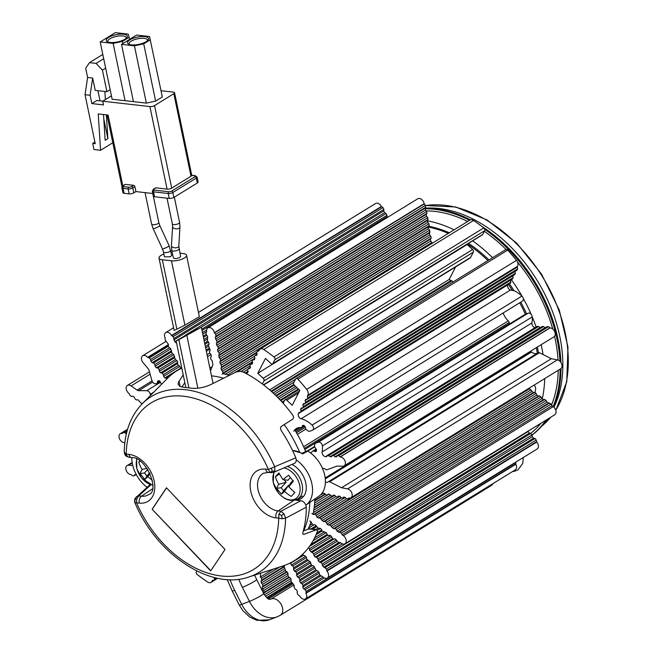 <?xml version="1.0" encoding="UTF-8"?>
<svg xmlns="http://www.w3.org/2000/svg" width="653" height="653" viewBox="0 0 653 653"><rect width="100%" height="100%" fill="white"/><g stroke="black" fill="none" stroke-linecap="round" stroke-linejoin="round"><path stroke-width="0.98" d="M139.758 460.92A30.764 4.326 140.9 0 0 138.754 462.087A32.577 29.638 32.8 0 0 142.15 469.572A32.577 11.86 156.4 0 0 140.158 473.515A30.764 22.194 42.4 0 0 142.387 476.527A30.764 22.194 42.4 0 0 144.909 479.359A32.577 3.257 -53.6 0 0 147.864 476.6A32.577 29.638 32.8 0 0 152.304 480.175M140.158 473.515L144.484 472.984L147.79 469.36M144.484 472.984L146.933 475.988L144.909 479.359M149.782 472.87L146.933 475.988M140.069 461.14L138.754 462.087M146.99 468.193L142.15 469.572M147.864 476.6L150.027 473.376M278.945 472.952A30.764 4.326 140.9 0 0 275.395 476.845A32.577 29.638 32.8 0 0 278.79 484.322A32.577 11.86 156.4 0 0 276.807 488.264A30.764 22.194 42.4 0 0 279.035 491.285A30.764 22.194 42.4 0 0 281.557 494.109A32.577 3.257 -53.6 0 0 284.512 491.358A32.577 29.638 32.8 0 0 291.303 496.402A30.764 4.326 -39.1 0 1 294.854 492.509A32.577 14.529 -133.2 0 1 288.789 486.673A32.577 3.257 -53.6 0 0 293.442 481.081A30.764 22.194 -137.6 0 1 290.92 478.257A30.764 22.194 -137.6 0 1 288.691 475.245A32.577 11.86 156.4 0 0 283.067 479.637A32.577 14.529 -133.2 0 1 278.945 472.952M279.46 473.915L275.395 476.845M289.157 485.905L288.602 485.228L283.573 490.746L281.557 494.109M294.674 492.697L293.719 491.521M292.903 480.526L290.43 483.228L288.789 486.673M283.067 479.637L287.989 480.216L290.389 477.588M276.807 488.264L281.133 487.734L286.161 482.224L284.161 479.767M281.133 487.734L283.573 490.746M278.79 484.322L286.161 482.224M288.602 485.228L284.512 491.358M152.133 509.234L210.682 570.902L225.016 549.459L166.466 487.783L152.133 509.234L210.821 570.698M183.215 374.879L178.653 381.915L178.081 384.233L179.926 386.437L184.546 387.441A103.713 70.336 58.4 0 1 189.974 388.029C196.61 388.968 203.491 387.841 210.617 384.666L236.117 371.998L240.141 371.32L243.43 372.145A111.63 75.707 58.4 0 1 292.601 414.941C293.817 416.671 293.793 418.132 292.528 419.316L280.994 426.613L280.447 428.523L281.239 430.621A107.851 73.144 58.4 0 1 295.793 457.794L268.359 469.425L270.024 472.274L271.134 472.69L273.844 472.282L274.929 471.025L274.693 466.822A103.076 69.904 58.4 0 0 142.264 403.742L167.421 378.365A111.63 75.707 58.4 0 1 181.795 368.096M303.286 530.946L309.302 528.783L317.04 529.64L317.358 531.509A111.63 75.707 58.4 0 1 284.471 565.441L248.817 577.007A103.076 69.904 58.4 0 0 285.598 518.188L306.29 507.21A107.851 73.144 58.4 0 1 302.861 532.448L302.829 533.901L303.874 534.358L316.836 529.599M184.84 382.666L181.893 387.09M306.29 507.21L305.89 505.095A28.283 19.182 -121.6 0 0 311.856 483.677A28.283 19.182 -121.6 0 0 296.299 459.932L295.793 457.794M295.238 500.051L302.453 501.104L304.486 502.712L305.89 505.095L318.86 496.239A27.54 18.676 -121.6 0 0 324.492 474.356A27.54 18.676 -121.6 0 0 307.857 451.117L302.706 453.868A27.818 18.864 -121.6 0 0 292.568 450.537M302.159 453.345L306.706 450.921L307.857 451.117M273.844 472.282L294.732 463.222L295.866 462.112L296.299 459.932M295.311 500.027A20.227 13.721 -121.6 0 0 301.474 498.353A20.227 13.721 -121.6 0 0 305.392 481.465A20.227 13.721 -121.6 0 0 292.013 464.454A20.227 13.721 -121.6 0 0 291.956 464.43M146.852 487.162A28.283 19.182 58.4 0 1 131.8 457.647M150.076 484.591L135.081 498.402C134.436 500.427 134.412 501.92 135 502.883L136.559 502.818L136.779 498.81L138.754 495.896L136.306 496.786M166.531 487.864L152.345 509.103M301.898 453.647L302.706 453.868L301.898 453.647M128.959 454.374A26.504 17.974 58.4 0 1 154.149 480.902A26.504 17.974 58.4 0 1 139.309 503.112L136.559 502.818A97.795 66.32 58.4 0 0 221.547 576.028A97.795 66.32 58.4 0 0 278.7 518.164L282.178 518.809L285.598 518.188L284.014 513.821L280.896 511.242L278.921 514.156L278.7 518.164L275.958 517.862A26.504 17.974 -121.6 0 1 250.768 491.334A26.504 17.974 -121.6 0 1 265.608 469.132L268.359 469.425A97.795 66.32 58.4 0 0 183.371 396.216A97.795 66.32 58.4 0 0 126.217 454.08L128.959 454.374A5.363 3.485 96.2 0 0 131.743 457.647L127.882 456.929L124.209 451.909L124.976 454.757L124.315 452.464M134.983 502.826L135 502.883C156.116 554.03 210.527 590.671 248.817 577.007M128.992 457.345L126.217 456.186L124.976 454.757L127.882 456.929M274.929 471.025L272.219 471.27L271.46 468.356M272.219 471.27L270.024 472.274M284.014 513.821L281.606 515.478L278.921 514.156M281.606 515.478L282.178 518.809M135.563 497.79L134.861 499.635L135.024 502.916M134.861 499.635L136.779 498.81M308.118 529.093A100.554 68.19 -121.6 0 0 310.983 521.902M313.04 514.286A100.554 68.19 -121.6 0 0 314.819 498.998M305.637 451.484A100.554 68.19 -121.6 0 0 294.764 429.87M229.276 375.295A100.554 68.19 -121.6 0 0 222.844 373.712M299.662 452.3A100.554 68.19 -121.6 0 0 284.169 424.532M223.457 378.169A100.554 68.19 -121.6 0 0 211.499 375.842M303.727 530.783A100.554 68.19 -121.6 0 0 309.775 502.443M179.926 253.201L183.207 253.568A9.387 3.232 -11.8 0 1 186.521 255.266L199.361 316.729L184.897 325.129L171.453 260.8L162.336 259.763L176.849 329.202L184.897 325.129M172.245 252.45A9.387 3.232 -11.8 0 0 171.11 252.499M163.895 254.033A9.387 3.232 -11.8 0 0 159.022 258.074A9.387 3.232 -11.8 0 0 162.336 259.763M171.453 260.8A9.387 3.232 -11.8 0 0 181.55 259.339A9.387 3.232 -11.8 0 0 186.521 255.266M163.454 251.903L164.491 256.89L170.457 256.694L171.715 255.388L169.127 245.757A3.689 0.473 155.2 0 1 168.213 246.556A3.689 0.473 155.2 0 1 167.78 246.81A3.689 0.473 155.2 0 1 164.36 248.409A3.689 0.473 155.2 0 1 162.434 248.842L163.454 251.903A3.689 1.273 -11.8 0 0 165.666 252.605A3.689 1.273 -11.8 0 0 169.421 251.707A3.689 1.273 -11.8 0 0 169.853 251.47A3.689 1.273 -11.8 0 0 170.67 250.401M171.804 250.368L173.371 257.886C174.359 258.866 176.343 258.8 179.338 257.69A3.689 1.273 168.2 0 0 179.771 257.453L180.595 256.384L178.8 246.091A3.689 1.951 -176.5 0 1 177.991 247.218A3.689 1.951 -176.5 0 1 177.551 247.438A3.689 1.951 -176.5 0 1 173.551 247.569A3.689 1.951 -176.5 0 1 171.437 245.65L171.804 250.368A3.689 1.273 -11.8 0 0 174.024 251.062A3.689 1.273 -11.8 0 0 177.771 250.172A3.689 1.273 -11.8 0 0 178.204 249.928A3.689 1.273 -11.8 0 0 179.028 248.858M176.849 329.202L174.131 330.377L159.022 258.074M178.824 339.707L176.114 340.874L190.57 332.475L201.336 327.235L178.824 339.707L188.888 387.874M492.974 483.604A9.387 6.367 58.4 0 1 491.236 485.563L280.366 615.24A9.387 6.367 -121.6 0 0 281.174 604.425A9.387 6.367 -121.6 0 0 271.256 598.899L270.056 599.356M428.76 226.313A120.658 81.829 58.4 0 1 449.354 232.754M468.56 243.34A120.658 81.829 58.4 0 1 488.95 259.918M509.413 283.843A120.658 81.829 58.4 0 1 514.074 290.765M520.768 302.135A120.658 81.829 58.4 0 1 526.506 313.775M537.346 347.061A120.658 81.829 58.4 0 1 538.374 352.62M256.792 352.824L222.134 374.145L222.926 373.059L222.583 371.214L221.334 369.843L220.983 367.998L221.775 366.913L219.832 361.852L220.624 360.774L220.273 358.93L219.024 357.558L219.122 352.791L217.873 351.412L217.522 349.567L218.314 348.49L217.971 346.645L216.714 345.266L216.372 343.429L217.163 342.343L215.221 337.283L216.012 336.205L215.661 334.36L214.355 332.679A5.028 3.412 -121.6 0 0 207.899 327.839L417.716 198.806A5.028 3.412 58.4 0 1 424.172 203.646L425.478 205.328L425.381 210.095L426.638 211.466L426.98 213.311L426.189 214.396L426.54 216.233L427.788 217.612L427.691 222.379L428.939 223.759L429.282 225.595L428.099 227.032A120.658 81.829 -121.6 0 1 448.309 233.399M487.905 260.563A120.658 81.829 -121.6 0 0 467.507 243.985M293.809 431.274A14.08 9.55 58.4 0 1 296.307 428.556A14.08 9.55 58.4 0 1 300.902 427.601A2.008 1.363 -121.6 0 0 301.564 427.462A2.008 1.363 -121.6 0 0 301.972 426.948L302.347 425.993A2.008 1.363 58.4 0 1 302.763 425.478A2.008 1.363 58.4 0 1 305.294 427.201L305.645 428.45A2.008 1.363 -121.6 0 0 306.69 429.968A14.08 9.55 58.4 0 1 307.481 430.564A3.355 2.269 -121.6 0 0 309.865 431.184L312.403 430.245A3.355 2.269 -121.6 0 0 312.681 430.107A3.355 2.269 -121.6 0 0 312.093 425.111L521.91 296.078A24.128 16.366 58.4 0 0 512.899 290.299L512.474 290.552A120.658 81.829 -121.6 0 0 508.361 284.488M322.394 468.185A7.705 5.224 58.4 0 1 325.782 469.466A2.008 1.363 -121.6 0 0 327.088 469.744L336.924 466.103L342.768 466.226A5.028 3.412 -121.6 0 0 344.147 465.867A5.028 3.412 -121.6 0 0 344.898 460.716A5.028 3.412 -121.6 0 0 340.27 456.945L338.687 455.68L337.201 455.647L336.548 456.863L335.062 456.839L333.732 455.574L332.246 455.549L331.593 456.765L327.292 455.443L326.639 456.659L325.529 456.635A3.355 2.269 58.4 0 1 322.133 451.958L531.95 322.925A24.128 16.366 58.4 0 0 532.228 316.901A3.355 2.269 58.4 0 0 528.146 313.162L525.396 314.281A120.658 81.829 -121.6 0 0 519.723 302.78M537.835 352.947A7.705 5.224 -121.6 0 1 537.745 352.987L537.321 353.249A120.658 81.829 -121.6 0 0 536.293 347.706M428.09 226.983L428.425 228.779L429.674 230.158L429.576 234.925L430.825 236.296L431.176 238.141L430.384 239.227L430.727 241.063L432.147 243.34M263.69 384.968L470.038 258.074A3.355 2.269 -121.6 0 0 470.642 257.413L473.343 252.164A2.008 1.363 -121.6 0 0 472.601 249.544L467.173 244.508L467.409 244.051M455.614 266.946L449.166 279.46L453.198 281.908M312.093 425.111A24.128 16.366 -121.6 0 0 301.131 418.744L510.532 289.965A3.355 2.269 58.4 0 1 508.099 287.891A3.355 2.269 58.4 0 1 507.765 284.855M510.532 289.965A24.128 16.366 58.4 0 1 512.474 290.552M303.621 446.734L508.279 320.876A14.08 9.55 58.4 0 1 503.128 312.991M508.279 320.876A2.008 1.363 58.4 0 1 509.136 322.509L509.307 323.741A2.008 1.363 -121.6 0 0 509.373 324.051M524.669 314.681A3.355 2.269 58.4 0 1 524.914 314.493A3.355 2.269 58.4 0 1 525.192 314.362L525.396 314.281M530.032 351.559L530.636 351.624A2.008 1.363 58.4 0 1 531.55 352.032A7.705 5.224 58.4 0 0 537.321 353.249M132.739 465.336L128.453 465.246A5.028 3.412 -121.6 0 0 127.074 465.597A5.028 3.412 -121.6 0 0 126.323 470.756A5.028 3.412 -121.6 0 0 130.951 474.519L132.526 475.784L134.02 475.817L134.673 474.6L136.55 475M126.347 433.984L124.87 432.727L123.327 432.433L122.225 433.404A5.028 3.412 -121.6 0 0 120.299 433.698A5.028 3.412 -121.6 0 0 119.417 438.53A5.028 3.412 -121.6 0 0 123.637 442.563L124.829 442.791M150.451 395.481A2.008 1.363 -121.6 0 0 150.419 395.285A14.08 9.55 58.4 0 1 150.247 394.314A3.355 2.269 -121.6 0 0 146.794 390.69L138.656 390.682A3.355 2.269 58.4 0 1 137.089 390.119L131.114 385.907A5.028 3.412 -121.6 0 0 127.433 385.417A5.028 3.412 -121.6 0 0 126.249 389.196A5.028 3.412 -121.6 0 0 129.016 393.498L129.996 395.4L131.506 396.469L132.796 396.167L134.306 397.228L135.032 398.95L136.542 400.02L137.832 399.718L141.579 403.578L142.689 403.317M166.907 378.879L166.327 378.193L169.943 375.973M180.816 368.08L164.874 377.891L166.327 378.193M164.874 377.891L163.593 376.365L179.91 366.333L180.75 368.61M163.593 376.365L163.348 374.642L178.391 365.394M163.348 374.642L162.075 373.124L177.526 363.623M177.722 362.301L160.614 372.822L162.075 373.124M160.614 372.822L159.34 371.296L176.873 360.513M170.8 348.873L150.827 361.15L150.582 359.428L149.308 357.909L147.627 357.338A5.028 3.412 -121.6 0 0 142.721 355.722A5.028 3.412 -121.6 0 0 143.08 362.66L148.133 368.676A3.355 2.269 58.4 0 1 149.08 370.455L151.961 380.675A3.355 2.269 -121.6 0 0 155.7 383.727A14.08 9.55 58.4 0 1 156.483 383.589A2.008 1.363 -121.6 0 0 156.883 383.458A2.008 1.363 -121.6 0 0 157.373 382.682L157.569 381.597A2.008 1.363 58.4 0 1 158.059 380.813A2.008 1.363 58.4 0 1 160.475 382.217L160.997 383.45A2.008 1.363 -121.6 0 0 161.536 384.291M174.604 356.522L156.361 367.745L155.079 366.227L173.837 354.693M159.34 371.296L159.095 369.574L175.363 359.574M159.095 369.574L157.814 368.055L174.441 357.828M157.814 368.055L156.361 367.745M155.079 366.227L154.843 364.505L172.384 353.714M154.843 364.505L153.561 362.978L171.404 352.008M171.494 350.751L152.1 362.676L153.561 362.978M150.827 361.15L152.1 362.676M176.604 343.241L174.784 341.731L173.159 336.63L171.543 335.503A5.028 3.412 -121.6 0 0 165.748 332.557A5.028 3.412 -121.6 0 0 165.217 338.172L165.152 340.009L168.466 344.392L168.237 345.935L169.168 347.714L170.629 348.539L172.253 353.64L173.722 354.465L175.347 359.566L176.808 360.391L177.738 362.17L177.51 363.713L178.44 365.492L179.901 366.325M198.463 312.436L375.565 203.524A5.028 3.412 58.4 0 1 381.36 206.47L382.976 207.597L383.907 209.376L383.678 210.919L384.609 212.698L386.07 213.523L386.992 215.302L387.164 217.596M207.507 356.767L211.025 354.603L211.376 356.456L210.584 357.534L210.935 359.379L212.184 360.75L212.764 363.835A3.355 2.269 58.4 0 1 212.641 365.5L210.454 370.847M262.384 383.964L263.943 380.944A2.008 1.363 -121.6 0 0 263.2 378.316L257.78 373.279L265.428 358.424L270.856 363.46A2.008 1.363 -121.6 0 0 272.587 363.86A2.008 1.363 -121.6 0 0 272.946 363.46L274.88 359.713A2.008 1.363 -121.6 0 0 273.982 356.954A150.827 102.284 -121.6 0 0 263.73 349.518A5.028 3.412 -121.6 0 0 260.155 349.11A5.028 3.412 -121.6 0 0 259.249 350.106L258.743 351.094L257.347 351.094L256.678 352.4L257.168 354.155L256.49 355.461L255.103 355.461L254.425 356.775L254.915 358.521L254.246 359.836L252.85 359.827L252.172 361.142L252.67 362.888L251.993 364.203L250.597 364.203L252.638 362.946M250.597 364.203L249.919 365.509L250.417 367.264L249.74 368.57L248.344 368.57L247.675 369.884L248.164 371.63L247.487 372.945L245.863 373.394M260.155 349.11L469.972 220.077A5.028 3.412 58.4 0 1 473.547 220.485A150.827 102.284 58.4 0 1 483.791 227.913L273.974 356.946M274.88 359.713L484.697 230.68A2.008 1.363 -121.6 0 0 483.791 227.913M484.697 230.672L482.763 234.427A2.008 1.363 58.4 0 1 482.404 234.827L272.587 363.86M282.055 402.028L284.561 400.477M280.766 400.632L298.886 389.49M298.331 388.968L280.259 400.085M278.945 398.705L296.919 387.653M277.688 397.424L295.589 386.421M276.341 396.069L294.193 385.09M293.801 384.478L275.803 395.547M274.415 394.208L293.997 382.168M273.093 392.967L295.54 379.164M271.672 391.661L451.982 280.782M450.586 280.774L271.101 391.155M449.166 279.46L269.64 389.865M295.997 378.585L505.814 249.552A2.008 1.363 58.4 0 1 507.699 250.107A150.827 102.284 58.4 0 1 516.499 260.351A5.028 3.412 58.4 0 1 517.666 266.187L517.16 267.175L307.343 396.208L307.849 395.22A5.028 3.412 -121.6 0 0 306.681 389.384A150.827 102.284 -121.6 0 0 297.882 379.14A2.008 1.363 -121.6 0 0 295.997 378.585A2.008 1.363 -121.6 0 0 295.768 378.781L293.703 382.731A2.008 1.363 -121.6 0 0 294.446 385.36L299.874 390.396L292.218 405.252L286.789 400.216A2.008 1.363 -121.6 0 0 285.067 399.816A2.008 1.363 -121.6 0 0 284.7 400.216L283.141 403.236M517.16 267.175L517.649 268.922L516.972 270.236L307.155 399.269L307.832 397.955L517.649 268.922M514.931 271.485L515.397 273.289L514.727 274.603L304.91 403.636L305.58 402.321L515.397 273.289M512.687 275.86L513.152 277.664L512.474 278.97L302.657 408.003L303.335 406.697L513.152 277.664M510.434 280.227L510.899 282.031L510.222 283.345L300.404 412.378L301.082 411.064L510.899 282.031M301.131 418.744A3.355 2.269 58.4 0 1 298.666 416.598A3.355 2.269 58.4 0 1 298.421 413.52L299.009 412.37L300.404 412.378M307.832 397.955L307.343 396.208M514.907 271.542L305.09 400.575L305.767 399.261L307.155 399.269M305.58 402.321L305.09 400.575M512.654 275.909L302.837 404.942L303.514 403.636L304.91 403.636M303.335 406.697L302.837 404.942M510.409 280.284L300.584 409.317L301.262 408.003L302.657 408.003M301.082 411.064L300.584 409.317M521.91 296.078A3.355 2.269 58.4 0 1 522.498 301.074L312.681 430.107M322.133 451.958A24.128 16.366 -121.6 0 0 322.411 445.934A3.355 2.269 -121.6 0 0 318.329 442.195L315.791 443.134A3.355 2.269 -121.6 0 0 315.513 443.273A3.355 2.269 -121.6 0 0 314.656 445.052A14.08 9.55 58.4 0 1 314.607 446.015A2.008 1.363 -121.6 0 0 315.146 447.721L315.954 448.807A2.008 1.363 58.4 0 1 315.987 451.443A2.008 1.363 58.4 0 1 314.909 451.476L313.856 451.043A2.008 1.363 -121.6 0 0 312.787 451.068A2.008 1.363 -121.6 0 0 312.567 451.256A14.08 9.55 58.4 0 1 311.057 452.537A14.08 9.55 58.4 0 1 310.444 452.864M531.95 322.925A3.355 2.269 -121.6 0 0 535.191 327.594M327.292 455.443L537.117 326.41L538.603 326.443L540.137 327.7M332.246 455.549L542.072 326.516L543.557 326.541L545.092 327.806M337.201 455.647L547.026 326.614L548.512 326.647L550.087 327.912A5.028 3.412 58.4 0 1 554.715 331.683A5.028 3.412 58.4 0 1 553.973 336.834L344.147 465.867M348.735 498.01L348.996 498.059A5.028 3.412 -121.6 0 0 350.922 497.766A5.028 3.412 -121.6 0 0 351.804 492.942A5.028 3.412 -121.6 0 0 347.584 488.901L341.519 487.742L329.634 481.751A2.008 1.363 -121.6 0 0 328.435 481.718A2.008 1.363 -121.6 0 0 328.386 481.751A7.705 5.224 58.4 0 1 328.214 481.865A7.705 5.224 58.4 0 1 325.398 482.347M328.475 481.694L538.203 352.718A2.008 1.363 58.4 0 1 538.252 352.685A2.008 1.363 58.4 0 1 539.451 352.718L551.344 358.709L557.401 359.868A5.028 3.412 58.4 0 1 561.621 363.909A5.028 3.412 58.4 0 1 560.739 368.733L350.922 497.766M313.391 512.556L339.813 496.304M341.029 497.553L313.407 514.54L311.897 513.47M313.815 510.124L335.879 496.549M314.126 507.936L334.646 495.317M527.991 388.87L529.55 388.755L533.297 392.616L534.587 392.314L536.097 393.384L536.823 395.106L538.341 396.167L539.623 395.865L543.378 399.726L544.659 399.424L546.169 400.493L546.904 402.215L551.214 404.044L551.94 405.766L553.197 406.656A5.028 3.412 58.4 0 1 555.964 410.957A5.028 3.412 58.4 0 1 554.781 414.737L344.964 543.769A5.028 3.412 -121.6 0 0 346.147 539.99A5.028 3.412 -121.6 0 0 343.38 535.689L342.123 534.799L341.388 533.077L337.079 531.248L336.352 529.526L334.842 528.457L333.552 528.759L329.806 524.898L328.516 525.2L327.006 524.139L326.28 522.416L324.77 521.347L323.48 521.649L319.733 517.788L318.444 518.09L316.934 517.029L316.207 515.307L314.697 514.238L313.407 514.54M309.8 521.07L311.31 522.139L312.036 523.861L313.554 524.922L314.836 524.62L318.591 528.481L319.872 528.179L321.382 529.24L322.117 530.971L326.427 532.799L327.153 534.521L328.663 535.591L329.953 535.289L331.463 536.35L332.189 538.08L333.699 539.141L334.989 538.839L338.736 542.7L340.025 542.398L341.282 543.288A5.028 3.412 -121.6 0 0 344.964 543.769M527.959 431.233L529.289 433.119L530.742 433.421L532.024 434.947L532.268 436.669L533.542 438.187L535.003 438.498L536.276 440.016L536.774 442.04A5.028 3.412 58.4 0 1 537.141 448.986L327.324 578.019A5.028 3.412 -121.6 0 0 326.965 571.081L326.459 569.049L322.443 565.702L322.207 563.98L320.925 562.462M302.633 554.25L303.669 555.491L305.131 555.801L306.404 557.319L306.649 559.041L310.657 562.388L310.901 564.11L312.183 565.637L313.636 565.939L316.436 570.706L317.897 571.016L319.17 572.534L319.415 574.256L320.688 575.783L322.411 576.395A5.028 3.412 -121.6 0 0 327.324 578.019M322.966 576.991L303.686 588.851L302.755 587.071L321.007 575.848M302.755 587.071L302.984 585.529L320.06 575.032M302.984 585.529L302.053 583.758L319.26 573.171M318.599 571.848L300.592 582.925L299.662 581.146L316.591 570.738M302.053 583.758L300.592 582.925M299.662 581.146L299.89 579.603L315.726 569.865M299.89 579.603L298.96 577.832L314.991 567.971M314.264 566.69L297.499 576.999L296.576 575.22L312.175 565.629M298.96 577.832L297.499 576.999M296.576 575.22L296.797 573.677L311.399 564.706M296.797 573.677L295.874 571.906L310.714 562.772M309.93 561.523L294.413 571.073L293.483 569.294L307.841 560.462M295.874 571.906L294.413 571.073M515.748 462.144L515.821 464.259A5.028 3.412 58.4 0 1 515.29 469.874L305.473 598.907A5.028 3.412 -121.6 0 0 306.004 593.291L306.069 591.455L305.147 589.683L303.686 588.851M283.875 565.653L285.696 571.13L287.157 571.955L288.087 573.734L287.859 575.277L288.789 577.056L290.25 577.889L291.181 579.66L290.952 581.203L294.266 585.586L294.046 587.129L294.968 588.908L296.429 589.741L297.36 591.512L297.131 593.055L298.062 594.834L299.678 595.96A5.028 3.412 -121.6 0 0 305.473 598.907M273.158 569.138L260.335 577.015L260.71 573.163M293.483 569.294L293.711 567.751L292.781 565.98L291.32 565.147L290.471 562.853M530.742 433.421L320.925 562.453L319.472 562.151L318.191 560.625L317.946 558.903L342.384 543.876M317.954 558.903L316.664 557.384L315.211 557.074L313.938 555.556L313.693 553.834L309.677 550.487L309.44 548.765L308.518 547.671M321.398 493.962L322.19 494.109L323.031 493.088L324.574 493.382L325.782 494.803M325.79 494.803L327.333 495.096L328.173 494.076L329.716 494.37L330.924 495.79M330.932 495.79L332.475 496.084L333.316 495.064L334.85 495.349L336.066 496.778M336.075 496.77L337.617 497.064L338.458 496.051L339.993 496.337L341.209 497.757L342.752 498.051L343.6 497.031L345.135 497.325M345.143 497.317L346.351 498.745L347.894 499.039L349.396 498.117M347.894 499.031L348.743 498.019M207.899 327.839A5.028 3.412 -121.6 0 0 206.707 331.577L205.973 332.965L206.324 334.809L207.572 336.181L207.474 340.948L208.723 342.327L209.074 344.164L208.283 345.249L210.225 350.31L209.433 351.387L209.776 353.232L211.033 354.612M177.29 346.531L177.036 345.298M196.765 570.942L196.341 571.759A2.008 1.363 -121.6 0 0 197.247 574.518A150.827 102.284 -121.6 0 0 207.491 581.954A5.028 3.412 -121.6 0 0 211.066 582.362A5.028 3.412 -121.6 0 0 211.964 581.358L212.478 580.37L213.874 580.378L214.543 579.064L214.086 577.423M287.957 573.481L262.498 589.145L263.747 590.516L264.09 592.361L263.502 593.169M262.498 589.145L262.147 587.3L287.124 571.938M284.896 568.518L261.339 582.998L262.596 584.378L262.939 586.214L262.147 587.3M261.339 582.998L260.996 581.154L284.439 566.739M261.445 578.256L261.788 580.076L260.996 581.154M260.327 577.015L261.453 578.248L279.647 567.033M168.376 344.98L147.847 357.599M149.308 357.909L168.368 346.188M150.582 359.428L169.413 347.853M123.327 432.433L127.4 429.927M124.87 432.727L126.984 431.421M134.02 475.817L135.946 474.625M214.543 579.064L216.331 577.962M213.874 580.378L217.408 578.199M261.788 580.076L284.202 566.29M262.596 584.378L285.32 570.395M262.939 586.214L286.618 571.653M263.747 590.516L288.022 575.587M264.09 592.361L288.887 577.113M263.559 593.283L289.393 577.399M290.658 578.672L264.408 594.818M265.469 596.311L291.042 580.582M266.702 597.609L291.54 582.329M267.101 597.952L291.777 582.786M293.711 567.751L307.065 559.539M292.781 565.98L306.437 557.572M305.604 556.364L291.32 565.147M290.389 563.368L303.506 555.303M302.045 554.797L302.731 554.373M305.147 589.683L324.263 577.921M306.069 591.455L515.894 462.422M305.849 592.997L515.666 463.965M312.583 529.142L316.729 526.587M316.297 525.657L310.926 528.963M315.774 529.485L318.035 528.089M317.546 530.269L320.37 528.53M321.709 530.016L316.746 533.068M316.068 534.685L322.117 530.971M314.566 537.917L324.443 531.844M313.089 540.7L326.198 532.636M327.096 534.391L310.852 544.382M309.416 546.471L327.937 535.076M309.44 548.765L330.598 535.746M309.677 550.487L331.708 536.937M332.85 538.545L310.959 552.005M312.412 552.307L333.912 539.092M313.693 553.834L336.426 539.851M313.938 555.556L337.095 541.313M338.67 542.651L315.211 557.074M316.672 557.384L340.499 542.733M318.191 560.625L528.008 431.592M529.289 433.119L319.472 562.151M322.207 563.98L532.024 434.947M322.443 565.702L532.268 436.669M533.542 438.187L323.725 567.22M325.186 567.53L535.003 438.498M326.459 569.049L536.276 440.016M326.704 570.771L536.521 441.738M308.575 528.097L313.848 524.857M309.653 525.559L312.216 523.984M310.763 522.571L311.342 522.212M334.042 495.194L314.191 507.405M314.428 505.259L330.549 495.349M314.624 502.973L328.875 494.207M314.746 500.9L325.398 494.354M325.129 494.027L314.77 500.394M320.599 494.819L321.856 494.043M314.697 514.238L341.429 497.798M316.207 515.307L345.249 497.447M316.934 517.029L346.596 498.786M528.261 389.057L318.444 518.09M319.733 517.788L529.55 388.755M321.243 518.857L531.06 389.825M321.97 520.58L531.787 391.547M533.297 392.616L323.48 521.649M324.77 521.347L534.587 392.314M326.28 522.416L536.097 393.384M327.006 524.139L536.823 395.106M538.341 396.167L328.516 525.2M329.806 524.898L539.623 395.865M331.316 525.967L541.133 396.934M332.042 527.689L541.868 398.656M543.378 399.726L333.552 528.759M334.842 528.457L544.659 399.424M336.352 529.526L546.169 400.493M337.079 531.248L546.904 402.215M548.414 403.276L338.597 532.309M339.878 532.007L549.695 402.974M341.388 533.077L551.214 404.044M342.123 534.799L551.94 405.766M322.19 494.109L323.659 493.211M327.333 495.096L328.802 494.19M342.752 498.051L344.221 497.145M337.617 497.064L339.087 496.166M332.475 496.084L333.944 495.178M341.519 487.742L551.344 358.709M328.777 455.476L538.603 326.443M330.108 456.733L539.925 327.7M333.732 455.574L543.557 326.541M335.062 456.839L544.88 327.806M338.687 455.68L548.512 326.647M340.017 456.937L549.834 327.904M257.78 373.279L467.173 244.508M248.344 368.57L250.385 367.312M246.099 372.936L248.14 371.688M252.85 359.827L254.89 358.579M255.103 355.461L257.143 354.204M257.347 351.094L259.421 349.812M245.218 373.051L248.075 371.296M243.389 372.12L247.969 369.312M250.034 365.892L241.055 371.41M237.463 371.565L252.507 362.317M234.754 372.643L252.36 361.811M227.775 374.871L254.833 358.236M254.752 356.138L225.309 374.242M222.926 373.059L256.751 352.261M222.583 371.214L431.976 242.443M430.727 241.063L221.334 369.843M220.983 367.998L430.384 239.227M221.775 366.913L431.176 238.141M221.424 365.076L430.825 236.296M429.576 234.925L220.175 363.697M219.832 361.852L429.233 233.08M220.624 360.774L430.017 232.003M220.273 358.93L429.674 230.158M428.425 228.779L219.024 357.558M218.682 355.714L428.499 226.681M219.465 354.628L429.282 225.595M424.23 203.948L214.413 332.981M215.661 334.36L425.478 205.328M216.012 336.205L425.829 207.172M215.221 337.283L425.038 208.25M425.381 210.095L215.563 339.127M216.812 340.499L426.638 211.466M217.163 342.343L426.98 213.311M216.372 343.429L426.189 214.396M426.54 216.233L216.714 345.266M217.971 346.645L427.788 217.612M218.314 348.49L428.131 219.457M217.522 349.567L427.348 220.534M427.691 222.379L217.873 351.412M219.122 352.791L428.939 223.759M206.364 351.273L209.988 349.045M206.103 350.032L209.433 347.984M205.671 347.951L208.462 346.229M209.066 344.131L205.344 346.416M204.911 344.335L208.527 342.115M381.515 206.772L171.698 335.805M173.159 336.63L382.976 207.597M174.082 338.409L383.907 209.376M173.861 339.952L383.678 210.919M384.609 212.698L184.913 335.503M176.122 340.907L174.784 341.731M201.157 327.243L386.07 213.523M201.753 329.218L386.992 215.302M202.014 330.467L386.772 216.845M206.65 329.961L202.446 332.548M202.773 334.075L206.723 331.651M203.205 336.156L206.226 334.295M203.467 337.397L206.813 335.34M207.744 337.111L203.899 339.478M204.218 341.013L207.148 339.209M204.65 343.094L207.711 341.209M542.259 398.934A126.535 85.812 -121.6 0 0 544.692 378.601M543.051 354.53A126.535 85.812 -121.6 0 0 541.174 344.702M536.113 327.022A126.535 85.812 -121.6 0 0 532.219 316.827M531.216 314.468A126.535 85.812 -121.6 0 0 523.241 298.331M522.025 296.184A126.535 85.812 -121.6 0 0 511.34 279.672M492.574 257.698A126.535 85.812 -121.6 0 0 472.609 240.851M454.113 229.832A126.535 85.812 -121.6 0 0 427.405 220.861M534.995 392.6A116.585 79.062 58.4 0 0 535.754 388.413L534.464 384.895M561 368.545A129.376 87.739 58.4 0 1 553.622 406.982M546.732 419.691A129.376 87.739 58.4 0 1 532.04 435.069M532.024 434.971A129.376 87.739 -121.6 0 0 545.892 420.205M553.148 406.623A129.376 87.739 -121.6 0 0 560.16 369.092M517.551 262.114A127.262 86.302 58.4 0 1 535.525 288.112A127.262 86.302 58.4 0 1 552.756 329.039M554.593 336.279A127.262 86.302 58.4 0 1 558.054 360.056M558.258 370.259A127.262 86.302 58.4 0 1 551.597 404.95M541.01 423.209A127.262 86.302 58.4 0 1 530.579 433.388M425.046 208.274A129.376 87.739 58.4 0 1 470.454 219.849M481.816 226.395A129.376 87.739 58.4 0 1 560.903 362.488M559.98 361.354A129.376 87.739 -121.6 0 0 484.779 229.432M469.556 220.33A129.376 87.739 -121.6 0 0 425.136 208.78M426.091 210.878A127.262 86.302 58.4 0 1 467.67 221.489M484.355 231.342A127.262 86.302 58.4 0 1 506.018 249.454M553.948 407.284A127.417 86.408 -121.6 0 0 540.064 285.328A127.417 86.408 -121.6 0 0 425.34 208.16L425.087 208.176M111.426 95.869L102.741 101.215L149.912 106.578A3.355 1.159 -11.8 0 0 154.541 105.574L173.82 93.697A3.355 1.159 -11.8 0 0 174.563 92.726A3.355 1.159 -11.8 0 0 173.38 92.122L161.03 90.718M155.928 187.844L153.83 189.133A1.339 0.906 -121.6 0 0 153.382 189.223L155.479 187.933A1.339 0.906 58.4 0 1 155.928 187.844L167.086 189.117A3.355 1.159 168.2 0 0 171.715 188.113L190.994 176.237A3.355 1.159 168.2 0 0 191.745 175.404L191.704 175.257M100.203 41.939L113.14 43.408L122.405 41.408L129.106 37.278L128.225 34.119L115.295 32.65L100.203 41.939L112.128 99.223L146.362 103.117L155.626 101.109L162.336 96.979L149.529 36.535L136.599 35.066L121.507 44.363L134.445 45.832L143.709 43.824L150.41 39.694M102.741 101.215L103.509 104.913L91.844 103.59L90.114 95.281L85.037 94.709L87.6 77.478L85.682 68.239L89.469 62.655L102.039 54.917L102.929 55.015M112.798 142.754L100.57 150.288L93.975 149.537L92.693 143.374L95.232 143.668L85.037 94.709M100.57 150.288L98.244 113.94L108.096 115.059L122.829 185.852M135.906 191.582L133.808 192.88A3.355 1.159 168.2 0 1 129.18 193.876L124.103 193.304L123.082 188.374A1.339 0.865 -83.5 0 1 123.662 186.627A2.008 0.694 -11.8 0 1 123.401 185.681A1.339 0.906 -121.6 0 0 122.952 185.77L125.049 184.481A1.339 0.906 58.4 0 1 125.49 184.391L133.612 185.313A1.339 0.906 58.4 0 1 134.877 186.66L135.906 191.582L152.802 193.508M92.693 143.374L94.889 142.028M110.145 89.706L106.904 91.706L102.415 70.14L105.655 68.149M106.904 91.706L95.24 90.375L92.677 78.058L90.114 95.281M103.509 114.536L105.157 140.313L107.884 138.64L106.357 114.863M105.386 99.591L104.864 91.469M197.353 182.971L173.878 197.426A3.355 1.159 168.2 0 1 169.249 198.43L154.541 196.757A3.355 1.159 168.2 0 1 153.357 196.153L152.329 191.223A3.355 1.159 -11.8 0 0 153.512 191.835A1.339 0.865 -83.5 0 1 154.1 190.08L168.809 191.753A1.339 0.865 96.5 0 0 168.221 193.5A3.355 1.159 -11.8 0 0 172.857 192.496L196.324 178.049L197.353 182.971A3.355 1.159 168.2 0 0 198.096 181.999L197.067 177.077L195.198 175.649A1.339 0.865 96.5 0 0 194.79 175.747A2.008 0.694 -11.8 0 1 195.051 176.694A1.339 0.906 58.4 0 1 196.324 178.049A3.355 1.159 -11.8 0 0 197.067 177.077M124.103 193.304A3.355 1.159 168.2 0 1 122.919 192.692L121.899 187.77A3.355 1.159 -11.8 0 0 123.082 188.374L128.151 188.954A3.355 1.159 -11.8 0 0 132.788 187.95L134.877 186.66M91.844 103.59L96.873 100.489L102.823 101.166M97.901 90.677L100.015 100.848M103.794 118.993L107.884 138.64M92.677 78.058L87.6 77.478M102.415 70.14L96.064 63.406L89.469 62.655M103.696 58.705L96.064 63.406M108.137 42.061A9.387 3.241 168.2 0 1 107.818 41.465A9.387 3.241 168.2 0 1 109.908 38.747A9.387 3.241 168.2 0 1 119.817 35.899A9.387 3.241 168.2 0 1 126.2 37.637A9.387 3.241 168.2 0 1 126.143 38.307M124.87 39.237A10.726 3.698 168.2 0 1 107.263 41.686A10.726 3.698 168.2 0 1 108.635 37.401A10.726 3.698 168.2 0 1 121.776 34.087A10.726 3.698 168.2 0 1 126.796 37.621A10.726 3.698 168.2 0 1 124.87 39.237M122.405 41.408L122.846 43.539M129.106 37.278L129.555 39.409M113.14 43.408L125.058 100.693M133.432 101.648L121.507 44.363M146.174 41.661A10.726 3.698 168.2 0 1 128.568 44.102A10.726 3.698 168.2 0 1 129.939 39.817A10.726 3.698 168.2 0 1 143.08 36.511A10.726 3.698 168.2 0 1 148.1 40.037A10.726 3.698 168.2 0 1 146.174 41.661M155.626 101.109L143.709 43.824M134.445 45.832L146.362 103.117M129.441 44.477A9.387 3.241 168.2 0 1 129.123 43.882A9.387 3.241 168.2 0 1 131.212 41.163A9.387 3.241 168.2 0 1 141.121 38.315A9.387 3.241 168.2 0 1 147.496 40.062A9.387 3.241 168.2 0 1 147.447 40.731M136.893 459.222A17.476 11.852 -121.6 0 0 141.693 478.02A17.476 11.852 -121.6 0 0 152.802 485.089M302.437 496.068L297.776 498.933A18.766 12.725 -121.6 0 0 296.707 473.343A18.766 12.725 -121.6 0 0 287.393 466.413M274.391 472.046A17.476 11.852 -121.6 0 0 278.333 492.778A17.476 11.852 -121.6 0 0 297.409 497.26A17.476 11.852 -121.6 0 0 294.65 474.894A17.476 11.852 -121.6 0 0 283.965 467.899M315.979 529.746L308.51 528.938M302.927 534.072L304.347 534.219M293.891 500.345L278.145 510.948A5.363 3.485 96.2 0 0 275.958 517.862M301.017 500.671L280.896 511.242L278.145 510.948A21.149 14.342 -121.6 0 1 272.44 509.185A21.149 14.342 -121.6 0 1 258.286 490.778A21.149 14.342 -121.6 0 1 263.347 473.262L268.391 472.397L271.134 472.69M150.827 484.877L138.754 495.896L141.505 496.19L152.353 488.885M180.163 386.552L179.044 381.254M131.743 457.647C145.423 456.039 160.426 491.048 148.843 494.517A21.149 14.342 58.4 0 1 141.505 496.19A5.363 3.485 -83.8 0 0 139.309 503.112M265.608 469.132A5.363 3.485 96.2 0 0 268.391 472.397M301.89 498.051A20.178 13.68 58.4 0 1 296.829 499.447M174.327 197.149L179.583 222.412A3.689 1.273 168.2 0 1 178.767 223.473A3.689 1.273 168.2 0 1 178.073 223.832A3.689 1.273 168.2 0 1 174.433 224.616A3.689 1.273 168.2 0 1 172.368 223.914L172.588 226.681A3.689 1.951 3.5 0 0 174.702 228.599A3.689 1.951 3.5 0 0 178.702 228.477A3.689 1.951 3.5 0 0 179.142 228.248A3.689 1.951 3.5 0 0 179.95 227.13L178.8 246.091M162.434 248.842L153.137 228.689A3.689 0.473 -24.8 0 0 155.071 228.256A3.689 0.473 -24.8 0 0 158.491 226.656A3.689 0.473 -24.8 0 0 158.924 226.403A3.689 0.473 -24.8 0 0 159.83 225.603L169.127 245.757M152.769 193.5L158.81 222.534A3.689 1.273 168.2 0 1 157.993 223.604A3.689 1.273 168.2 0 1 157.3 223.963A3.689 1.273 168.2 0 1 153.659 224.738A3.689 1.273 168.2 0 1 151.594 224.036L153.137 228.689M197.851 388.168L186.88 335.634M230.044 579.66A73.063 49.555 -121.6 0 0 234.672 590.312L241.724 604.343L249.438 601.38L242.385 587.349A60.998 41.368 58.4 0 1 238.802 579.219M293.932 584.949L271.256 598.899A9.387 6.84 -111 0 1 270.424 599.307C269.673 598.466 269.191 601.788 263.698 593.561A9.387 0.865 -26.7 0 1 258.743 596.948A9.387 0.865 -26.7 0 1 249.438 601.38A28.152 20.529 69 0 0 277.158 616.832L269.444 619.787L256.882 620.35L249.797 617.126L242.818 610.637L239.218 604.947L232.166 590.916A9.387 0.865 -26.7 0 0 234.672 590.312M239.218 604.947A9.387 0.865 -26.7 0 0 241.724 604.343A28.152 20.529 -111 0 0 269.444 619.787M268.44 598.85L293.107 583.676M242.385 587.349A9.387 0.865 -26.7 0 0 251.691 582.917A9.387 0.865 -26.7 0 0 256.645 579.529L254.605 575.138M513.576 470.935A4.024 2.881 76.8 0 0 514.98 471.074L518.041 469.809L522.775 463.442L523.314 457.492M128.453 465.246L132.241 462.92M131.114 385.907L150.133 374.202M152.035 380.928L137.089 390.119M138.656 390.682L152.631 382.087M160.499 382.266L146.794 390.69M153.733 392.167L150.247 394.314M150.419 395.285L150.998 394.926M159.773 381.205L157.373 382.674M157.569 381.597L158.973 380.732M473.547 220.485L263.73 349.518M482.763 234.427L272.946 363.46M470.642 257.413L263.486 384.805M286.789 400.216L298.527 393M300.29 412.378L298.421 413.52M516.499 260.351L306.681 389.384M507.699 250.107L297.882 379.14M307.849 395.22L517.666 266.187M305.326 427.323L296.486 432.759M297.384 434.343L305.914 429.094M304.363 448.431L509.136 322.509M315.791 443.134L525.192 314.362M532.228 316.901L322.411 445.934M528.146 313.162L318.329 442.195M325.276 478.894L531.55 352.032M530.636 351.624L325.17 477.98M515.821 464.259L306.004 593.291M536.782 442.048L326.965 571.081M553.197 406.656L343.38 535.689M557.401 359.868L347.584 488.901M550.087 327.912L340.27 456.945M214.355 332.679L424.172 203.646M171.543 335.503L381.36 206.47M147.635 357.346L168.441 344.555M122.225 433.404L122.829 433.029M291.948 583.023L267.346 598.148M213.572 580.378L211.964 581.358M329.634 481.751L539.451 352.718M325.529 456.635L327.21 455.606M316.493 450.497L314.909 451.476M313.856 451.043L316.338 449.517M307.824 451.101L314.713 446.864M509.307 323.741L304.82 449.493M295.825 431.641L304.747 426.156M295.123 430.466L299.866 427.552M304.143 425.609L301.972 426.948M302.347 425.993L303.408 425.34M263.943 380.944L473.343 252.164M472.601 249.544L263.2 378.316M212.127 366.757L209.882 368.137M209.76 353.11L207.091 354.75M425.527 205.564A127.098 86.188 58.4 0 1 541.068 274.489A127.098 86.188 58.4 0 1 555.768 410.198M550.732 417.226A127.098 86.188 58.4 0 1 541.745 426.14M173.82 93.697L190.994 176.237M171.715 188.113L154.541 105.574M149.912 106.578L167.086 189.117M173.878 197.426L172.857 192.496A1.339 0.906 -121.6 0 0 171.584 191.149L195.051 176.694M168.809 191.753A2.008 0.694 -11.8 0 0 171.584 191.149M154.541 196.757L153.512 191.835L168.221 193.5L169.249 198.43M191.745 175.404L194.79 175.747M153.83 189.133A2.008 0.694 -11.8 0 0 154.1 190.08M123.662 186.627L128.739 187.199A1.339 0.865 96.5 0 0 128.151 188.954L129.18 193.876M128.739 187.199A2.008 0.694 -11.8 0 0 131.514 186.603L133.612 185.313M123.401 185.681L125.49 184.391M133.808 192.88L132.788 187.95A1.339 0.906 -121.6 0 0 131.514 186.603M136.583 459.075L136.82 468.666L141.693 478.118L152.794 485.432M297.776 498.933C291.238 502.092 284.757 500.076 278.341 492.868L273.24 482.518L273.721 472.331M142.264 403.742C130.714 415.79 124.69 431.845 124.209 451.909M292.52 450.439L302.38 453.345M158.81 222.534L159.83 225.603M171.437 245.65L172.588 226.681M179.583 222.412L179.95 227.13M167.013 198.177L172.368 223.914M145.056 192.627L151.594 224.036M176.114 340.874L185.86 387.539M201.336 327.235L213.074 383.401M232.166 590.916L227.203 579.546M293.034 583.635L268.359 598.809M280.366 615.24L277.158 616.832M263.698 593.561L256.645 579.529M512.352 471.686L514.98 471.074M156.883 383.458L160.058 381.507M299.637 390.853L285.067 399.816M315.513 443.273L524.914 314.493M173.584 327.741L165.748 332.557M142.721 355.722L165.911 341.47M127.433 385.417L149.472 371.859M120.299 433.698L127.613 429.209M127.074 465.597L132.167 462.463M217.727 578.264L211.066 582.362M328.435 481.718L538.252 352.685M312.787 451.068L316.101 449.027M307.343 450.905L314.615 446.432M295.197 430.588L300.135 427.552M301.564 427.462L304.339 425.756M425.511 205.499L455.704 206.985L487.146 220.004L516.752 243.194L541.615 274.244L559.278 310.061L567.963 347.07L566.788 381.63L555.801 410.304M550.846 417.161L541.729 426.156M191.745 175.298L174.563 92.726M153.382 189.223L152.329 191.223M191.737 175.257L195.198 175.649M107.01 114.936L121.972 186.848M122.952 185.77L121.899 187.77"/></g></svg>
